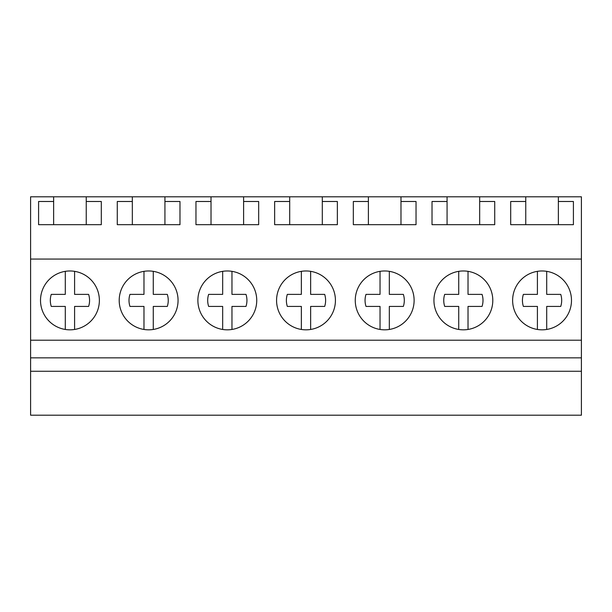 <?xml version="1.0" encoding="UTF-8"?>
<svg xmlns="http://www.w3.org/2000/svg" width="612" height="612" viewBox="0 0 612 612"><rect width="100%" height="100%" fill="white"/><g stroke="black" fill="none" stroke-linecap="round" stroke-linejoin="round"><path stroke-width="0.92" d="M30.6 371.262L30.6 415.196L581.4 415.196L581.4 371.262L30.6 371.262L30.6 357.844L581.4 357.844L581.4 371.262M53.642 196.804L86.246 196.804L86.246 201.493L101.301 201.493L101.301 224.68L38.587 224.68L38.587 201.493L53.642 201.493L53.642 196.804L30.6 196.804L30.6 357.844M30.6 340.211L581.4 340.211L581.4 357.844M30.6 259.067L581.4 259.067L581.4 340.211M69.944 270.971A29.43 29.43 0 0 0 40.514 300.4A29.43 29.43 0 0 0 69.944 329.83A29.43 29.43 0 0 0 99.374 300.4A29.43 29.43 0 0 0 69.944 270.971M384.688 270.971A29.43 29.43 0 0 0 355.258 300.4A29.43 29.43 0 0 0 384.688 329.83A29.43 29.43 0 0 0 414.117 300.4A29.43 29.43 0 0 0 384.688 270.971M148.632 329.83A29.43 29.43 0 0 0 178.061 300.4A29.43 29.43 0 0 0 148.632 270.971A29.43 29.43 0 0 0 119.202 300.4A29.43 29.43 0 0 0 148.632 329.83M227.312 270.971A29.43 29.43 0 0 0 197.883 300.4A29.43 29.43 0 0 0 227.312 329.83A29.43 29.43 0 0 0 256.742 300.4A29.43 29.43 0 0 0 227.312 270.971M463.368 270.971A29.43 29.43 0 0 0 433.939 300.4A29.43 29.43 0 0 0 463.368 329.83A29.43 29.43 0 0 0 492.798 300.4A29.43 29.43 0 0 0 463.368 270.971M306 329.83A29.43 29.43 0 0 0 335.43 300.4A29.43 29.43 0 0 0 306 270.971A29.43 29.43 0 0 0 276.57 300.4A29.43 29.43 0 0 0 306 329.83M542.056 329.83A29.43 29.43 0 0 0 571.486 300.4A29.43 29.43 0 0 0 542.056 270.971A29.43 29.43 0 0 0 512.627 300.4A29.43 29.43 0 0 0 542.056 329.83M86.246 196.804L525.754 196.804L525.754 224.68M479.67 196.804L479.67 201.493L494.726 201.493L494.726 224.68L432.018 224.68L432.018 201.493L447.074 201.493L447.074 224.68M447.074 196.804L447.074 201.493M400.982 196.804L400.982 201.493L416.038 201.493L416.038 224.68L353.331 224.68L353.331 201.493L368.386 201.493L368.386 224.68M368.386 196.804L368.386 201.493M322.302 196.804L322.302 201.493L337.357 201.493L337.357 224.68L274.643 224.68L274.643 201.493L289.698 201.493L289.698 224.68M289.698 196.804L289.698 201.493M243.614 196.804L243.614 201.493L258.669 201.493L258.669 224.68L195.962 224.68L195.962 201.493L211.018 201.493L211.018 224.68M211.018 196.804L211.018 201.493M164.926 196.804L164.926 201.493L179.982 201.493L179.982 224.68L117.275 224.68L117.275 201.493L132.33 201.493L132.33 224.68M132.33 196.804L132.33 201.493M581.4 259.067L581.4 196.804L558.358 196.804L558.358 201.493L573.413 201.493L573.413 224.68L510.699 224.68L510.699 201.493L525.754 201.493M525.754 196.804L558.358 196.804M53.642 201.493L53.642 224.68M86.246 201.493L86.246 224.68M558.358 201.493L558.358 224.68M164.926 201.493L164.926 224.68M243.614 201.493L243.614 224.68M322.302 201.493L322.302 224.68M400.982 201.493L400.982 224.68M479.67 201.493L479.67 224.68M65.293 329.463L65.293 306.421L51.263 306.421A19.622 19.622 0 0 1 51.263 294.38L65.293 294.38L65.293 271.338M74.588 271.338L74.588 294.38L88.618 294.38A19.622 19.622 0 0 1 88.618 306.421L74.588 306.421L74.588 329.463M143.981 329.463L143.981 306.421L129.951 306.421A19.622 19.622 0 0 1 129.951 294.38L143.981 294.38L143.981 271.338M153.275 271.338L153.275 294.38L167.305 294.38A19.622 19.622 0 0 1 167.305 306.421L153.275 306.421L153.275 329.463M222.669 329.463L222.669 306.421L208.638 306.421A19.622 19.622 0 0 1 208.638 294.38L222.669 294.38L222.669 271.338M231.963 271.338L231.963 294.38L245.993 294.38A19.622 19.622 0 0 1 245.993 306.421L231.963 306.421L231.963 329.463M301.356 329.463L301.356 306.421L287.326 306.421A19.622 19.622 0 0 1 287.326 294.38L301.356 294.38L301.356 271.338M310.644 271.338L310.644 294.38L324.674 294.38A19.622 19.622 0 0 1 324.674 306.421L310.644 306.421L310.644 329.463M380.037 329.463L380.037 306.421L366.007 306.421A19.622 19.622 0 0 1 366.007 294.38L380.037 294.38L380.037 271.338M389.331 271.338L389.331 294.38L403.362 294.38A19.622 19.622 0 0 1 403.362 306.421L389.331 306.421L389.331 329.463M458.725 329.463L458.725 306.421L444.694 306.421A19.622 19.622 0 0 1 444.694 294.38L458.725 294.38L458.725 271.338M468.019 271.338L468.019 294.38L482.049 294.38A19.622 19.622 0 0 1 482.049 306.421L468.019 306.421L468.019 329.463M537.413 329.463L537.413 306.421L523.382 306.421A19.622 19.622 0 0 1 523.382 294.38L537.413 294.38L537.413 271.338M546.707 271.338L546.707 294.38L560.737 294.38A19.622 19.622 0 0 1 560.737 306.421L546.707 306.421L546.707 329.463"/></g></svg>
